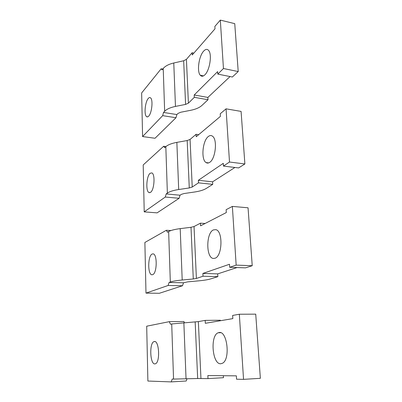 <?xml version="1.0" encoding="UTF-8"?>
<svg xmlns="http://www.w3.org/2000/svg" width="402" height="402" viewBox="0 0 402 402"><rect width="100%" height="100%" fill="white"/><g stroke="black" fill="none" stroke-linecap="round" stroke-linejoin="round"><path stroke-width="0.6" d="M212.588 181.825L198.347 180.302L223.286 163.333L223.452 166.081L238.627 167.925L244.883 163.961L241.084 111.404L226.06 108.831L220.236 113.781L220.396 116.399L196.226 136.73L196.111 134.293L190.066 139.434L187.181 140.549L176.86 142.373C171.704 143.328 168.026 144.76 165.825 146.68L167.368 193.086L166.192 193.925L180.041 195.216L181.267 194.392L184.091 193.533L194.442 192.03C199.668 191.251 203.603 190.061 206.246 188.453L212.723 184.347L212.588 181.825L234.914 167.478M244.883 163.961L229.497 162.026L226.06 108.831M223.452 166.081L229.497 162.026M198.673 134.67L196.111 134.293M212.723 184.347L198.472 182.85L198.347 180.302M165.951 146.569L163.659 146.263L143.202 164.946L144.217 211.869L165.287 197.045L166.192 193.925M165.825 146.68L164.684 147.71L163.659 146.263M144.217 211.869L157.102 212.864L179.111 198.297L180.041 195.216M179.111 198.297L165.287 197.045M208.337 136.494C209.869 135.293 211.301 135.223 212.628 136.293C217.618 139.77 215.487 158.875 209.749 162.318C208.442 163.222 207.221 163.312 206.09 162.589C200.854 159.73 202.492 140.695 208.337 136.494M150.132 173.267L151.855 172.91C155.358 174.051 154.338 189.97 150.609 192.307L149.112 192.623C145.554 191.699 146.393 176.006 150.132 173.267M187.181 140.549L189.272 187.96L178.689 189.523C173.408 190.342 169.634 191.528 167.368 193.086M189.272 187.96L192.231 187.036L198.472 182.85M217.708 273.878L202.884 273.445L229.492 264.26L229.678 267.295L245.516 267.853L252.23 265.717L248.049 207.794L232.366 206.412L226.135 209.683L226.311 212.563L200.568 225.829L200.437 223.17L194.03 226.532L191.005 227.291L180.207 228.627C174.82 229.321 170.966 230.296 168.644 231.547L170.322 282.033L169.081 282.475L183.493 282.777L187.749 281.852L198.573 280.862C204.04 280.355 208.176 279.671 210.98 278.817L217.864 276.631L217.708 273.878L237.064 267.551M252.23 265.717L236.16 265.119L232.366 206.412M229.678 267.295L236.16 265.119M205.08 223.502L200.437 223.17M217.864 276.631L203.02 276.229L202.884 273.445M170.935 230.562L166.358 230.271L144.881 242.466L145.981 293.118L168.131 285.475L169.081 282.475M168.644 231.547L167.443 232.215L166.358 230.271M145.981 293.118L159.348 293.279L182.513 285.742L183.493 282.777M182.513 285.742L168.131 285.475M213.452 229.909L215.773 229.658C223.095 230.698 222.462 256.23 215.005 258.235L213.552 258.451C205.909 258.421 205.899 232.843 213.452 229.909M152.152 254.044L152.976 253.873C157.433 253.602 157.177 273.365 152.67 274.646L152.117 274.767C147.579 275.305 147.655 255.788 152.152 254.044M191.005 227.291L193.282 278.978L182.201 280.008C176.674 280.536 172.714 281.214 170.322 282.033M193.282 278.978L196.397 278.45L203.02 276.229M207.889 97.43L194.196 94.988L217.643 71.606L217.799 74.109L232.356 77.013L238.21 71.551L234.748 23.653L220.321 20.1L214.864 26.421L215.01 28.808L192.246 54.968L192.136 52.732L186.417 59.35L183.669 60.762L173.775 62.993C168.84 64.164 165.322 65.988 163.227 68.466L164.649 111.269L163.534 112.439L176.865 114.565L178.031 113.414L180.724 112.243L190.643 110.314C195.648 109.309 199.402 107.691 201.899 105.455L208.015 99.741L207.889 97.43L230.044 76.556M238.21 71.551L223.452 68.521L220.321 20.1M217.799 74.109L223.452 68.521M193.87 53.099L192.136 52.732M208.015 99.741L194.307 97.324L194.196 94.988M162.725 69.089L161.167 68.782L141.64 92.968L142.584 136.559L162.674 115.65L163.534 112.439M163.227 68.466L162.142 69.797L161.167 68.782M142.584 136.559L155.021 138.268L175.981 117.736L176.865 114.565M175.981 117.736L162.674 115.65M203.653 51.119C205.623 49.019 207.316 48.843 208.744 50.597C212.196 54.612 209.693 70.36 204.95 74.752C203.161 76.511 201.618 76.687 200.317 75.28C196.709 71.687 198.834 56.129 203.653 51.119M148.263 98.465C149.092 97.505 149.856 97.304 150.554 97.872C153.242 99.676 151.881 113.052 148.705 116.118C147.936 116.942 147.232 117.123 146.599 116.66C143.866 115.027 145.067 101.872 148.263 98.465M183.669 60.762L185.588 104.409L175.463 106.419C170.408 107.475 166.805 109.088 164.649 111.269M185.588 104.409L188.412 103.153L194.307 97.324M223.381 375.714L223.487 377.689L208.005 378.614L207.859 375.553L236.356 375.85L236.562 379.212L243.542 379.357L260.36 378.312L255.727 314.148L239.331 314.233L232.637 315.439L232.833 318.62L205.311 323.298L205.171 320.389L198.362 321.615L171.714 323.952L173.548 379.086L172.232 379.051L171.232 381.9L186.211 380.995L186.995 378.865M243.542 379.357L239.331 314.233M220.321 320.746L220.291 320.228L205.171 320.389M184.463 322.655L183.9 321.505L169.292 321.665L146.695 326.198L147.886 381.041L171.232 381.9M171.714 323.952L170.443 324.193L169.292 321.665M219.08 332.544C227.13 330.394 230.642 359.076 222.602 363.187L220.788 363.76C212.201 364.549 209.965 335.288 218.226 332.771L219.08 332.544M154.343 341.544C159.122 340.203 160.368 362.021 155.529 363.745L154.901 363.905C149.981 364.519 149.187 342.811 154.011 341.625L154.343 341.544M195.171 321.942L197.663 378.518L173.548 379.086M197.663 378.518L208.005 378.614M176.86 142.373L178.689 189.523M190.066 139.434L192.231 187.036M180.207 228.627L182.201 280.008M194.03 226.532L196.397 278.45M173.775 62.993L175.463 106.419M186.417 59.35L188.412 103.153M183.86 322.695L186.046 378.895M198.362 321.615L200.95 378.463M206.09 162.589L208.648 162.9M149.112 192.623L149.815 192.689M200.317 75.28L203.462 75.898M146.599 116.66L147.73 116.831M218.226 332.771L220.673 332.72M154.011 341.625L154.971 341.599"/></g></svg>
